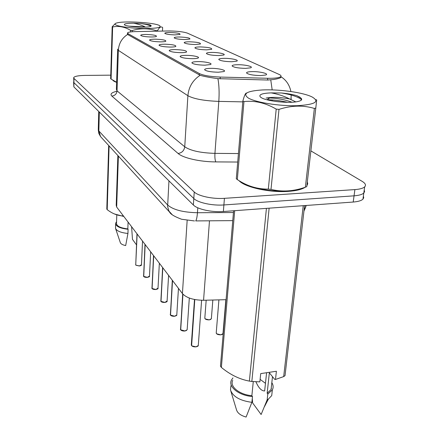 <?xml version="1.0" encoding="UTF-8"?>
<svg xmlns="http://www.w3.org/2000/svg" width="439" height="439" viewBox="0 0 439 439"><rect width="100%" height="100%" fill="white"/><g stroke="black" fill="none" stroke-linecap="round" stroke-linejoin="round"><path stroke-width="0.66" d="M160.394 41.853C154.479 41.689 150.868 41.123 149.567 40.163C149.512 39.521 151.422 39.192 155.291 39.175C162.748 39.472 166.244 40.179 165.766 41.299C164.899 41.667 163.105 41.853 160.394 41.853M170.337 47.066C164.181 46.902 160.411 46.298 159.039 45.261C158.984 44.58 160.921 44.229 164.866 44.196C172.714 44.509 176.341 45.272 175.759 46.49C174.848 46.869 173.037 47.061 170.337 47.066M181.011 52.664C174.585 52.499 170.645 51.851 169.202 50.726C169.136 50.008 171.111 49.623 175.134 49.585C183.403 49.914 187.179 50.743 186.465 52.065C185.51 52.455 183.694 52.653 181.011 52.664M192.491 58.689C185.774 58.519 181.653 57.822 180.127 56.604C180.056 55.835 182.07 55.424 186.163 55.369C193.006 55.303 200.744 57.048 197.967 58.069C196.968 58.464 195.146 58.667 192.491 58.689M204.881 65.186C197.841 65.016 193.511 64.264 191.903 62.931C191.827 62.113 193.879 61.669 198.049 61.603C205.254 61.509 213.491 63.452 210.363 64.555L204.881 65.186M218.287 72.221C210.89 72.051 206.341 71.233 204.634 69.768C204.558 68.896 206.643 68.418 210.89 68.341C218.507 68.21 227.298 70.383 223.753 71.579L218.287 72.221M151.109 36.98C145.419 36.816 141.951 36.289 140.71 35.394C140.667 34.791 142.538 34.483 146.33 34.472C153.447 34.758 156.811 35.416 156.427 36.448C155.593 36.81 153.82 36.986 151.109 36.98M184.896 39.548C179.019 39.373 175.441 38.813 174.168 37.875C174.151 37.293 175.929 37.002 179.507 36.991C186.838 37.293 190.301 37.979 189.889 39.055L184.896 39.548M195.371 44.526C189.253 44.344 185.527 43.752 184.188 42.737C184.166 42.128 185.977 41.809 189.61 41.787C197.309 42.106 200.908 42.846 200.403 44.01L195.371 44.526M206.593 49.854C200.211 49.673 196.315 49.036 194.911 47.939C194.889 47.291 196.727 46.951 200.42 46.924C208.525 47.264 212.267 48.06 211.647 49.327L206.593 49.854M218.638 55.577C211.966 55.391 207.888 54.705 206.412 53.514C206.39 52.828 208.256 52.466 212.01 52.428C218.627 52.373 226.392 54.074 223.703 55.034L218.638 55.577M231.605 61.734C224.609 61.548 220.334 60.807 218.781 59.512C218.759 58.782 220.652 58.392 224.461 58.343C231.419 58.261 239.678 60.148 236.659 61.18L231.605 61.734M245.599 68.38C238.251 68.193 233.757 67.386 232.116 65.971C232.094 65.197 234.02 64.78 237.883 64.72C245.214 64.604 254.027 66.712 250.625 67.815L245.599 68.38M260.744 75.579C253.007 75.382 248.271 74.504 246.537 72.945C246.526 72.133 248.479 71.683 252.392 71.612C260.14 71.453 269.573 73.823 265.716 75.009L260.744 75.579M175.09 34.89C169.432 34.719 165.997 34.193 164.784 33.32C164.768 32.771 166.524 32.497 170.036 32.491C177.038 32.777 180.369 33.419 180.045 34.418L175.09 34.89M167.802 30.977L169.986 30.966C178.069 31.164 183.914 31.904 187.53 33.188L279.16 74.454C280.905 75.256 281.421 75.996 280.702 76.677C279.067 77.862 274.732 78.394 267.713 78.279L220.246 77.066C210.44 76.666 203.471 75.492 199.328 73.554L128.034 33.649L127.529 32.887C128.155 32.151 130.778 31.729 135.399 31.613L167.802 30.977M226.08 299.683L203.564 300.271C193.522 300.161 186.476 297.927 182.426 293.581L116.664 207.054L116.209 205.254L117.871 155.532M112.686 80.024C113.097 80.814 114.409 81.588 116.609 82.34M239.025 180.654C244.572 187.173 269.716 192.809 288.308 191.382C296.166 190.817 301.78 189.45 305.138 187.277M280.828 76.551L280.839 77.494C279.841 78.23 277.294 78.916 273.195 79.547L267.763 80.035L217.925 78.652C209.957 77.577 204.02 76.457 200.118 75.294L127.952 34.686L127.453 33.715L127.442 34.116M73.67 77.944L73.922 82.658L193.802 198.51C197.797 202.681 212.383 205.858 223.895 204.947L354.048 195.832C358.937 195.454 362.191 194.521 363.805 193.034L364.6 191.591L364.227 190.016M306.866 185.735L307.717 183.793L307.327 181.741M110.754 75.162L84.782 75.415C78.208 75.557 74.504 76.298 73.675 77.637L73.982 78.422L194.241 191.986C198.247 196.079 212.882 199.213 224.422 198.335L354.899 189.593C359.799 189.231 363.053 188.32 364.666 186.866C366.258 185.187 365.429 183.354 362.186 181.373L310.878 150.884M73.609 82.17L73.862 86.884L193.369 204.997C197.347 209.244 211.889 212.465 223.369 211.516L353.208 202.039C358.087 201.644 361.33 200.689 362.943 199.169L363.744 197.698L363.377 196.085M73.615 81.857L73.922 82.658L193.802 198.51C197.797 202.681 212.383 205.858 223.895 204.947L354.048 195.832C358.937 195.454 362.191 194.521 363.805 193.034L364.666 186.866M136.979 233.778L135.733 264.991L137.138 233.987M135.722 264.953L137.061 233.894M135.865 265.134L139.388 265.935L141.451 264.755M144.985 244.32L143.668 276.389M143.734 276.493L145.161 244.545M143.591 276.307L145.079 244.441M153.507 255.531L152.031 288.461M152.103 288.577L153.694 255.778M151.949 288.374L153.612 255.668M162.595 267.483L160.948 301.319M161.014 301.445L162.798 267.757M160.855 301.236L162.71 267.636M115.759 24.897C118.832 26.669 132.468 28.425 144.404 28.535C157.294 28.442 162.265 27.405 159.308 25.429L158.978 25.286C153.085 22.581 126.41 20.902 117.882 22.696C114.958 23.272 114.25 24.002 115.759 24.897M111.083 79.064L110.65 78.718L112.181 26.724L112.625 26.977L111.083 79.064L114.036 80.76M130.52 31.932L130.581 30.335C124.588 26.801 118.607 25.681 112.625 26.977M130.581 30.335L132.293 30.483L132.243 31.756M156.377 31.202L156.399 30.719C148.53 28.233 140.496 28.156 132.293 30.483M156.399 30.719L157.563 30.604L157.535 31.18M162.463 31.081L162.639 27.542C161.118 26.17 159.428 27.191 157.563 30.604M133.665 23.24C126.794 23.251 123.721 23.783 124.446 24.831L124.725 25.007C127.524 26.828 146.95 27.926 150.478 26.466L151.175 25.731L149.699 24.749L140.612 23.443L133.665 23.24C138.34 24.134 142.165 25.363 145.15 26.938L129.62 26.192M138.532 27.059L129.829 26.186M151.032 26.208L151.175 25.731M144.332 24.123L141.073 23.519M112.181 26.724L115.462 23.443M151.06 26.175C149.079 25.111 145.594 24.2 140.612 23.443M150.972 25.336L149.699 24.749M248.518 98.155C256.091 102.485 279.402 106.2 296.934 105.711C315.279 104.603 320.25 101.639 311.844 96.816L310.11 96.075C299.87 91.943 277.53 89.155 262.127 89.968C246.734 91.01 242.196 93.737 248.518 98.155M237.329 179.584L236.297 178.761L242.871 100.97L243.958 101.585L237.329 179.584C247.014 186.065 257.342 189.236 268.322 189.105L271.006 189.407C282.244 192.09 293.696 191.355 305.357 187.201L306.762 186.646L315.8 108.054L314.368 108.438C303.135 105.075 291.342 105.393 278.99 109.382L271.006 189.407M268.322 189.105L276.208 109.108C265.524 102.885 254.774 100.377 243.958 101.585M276.208 109.108L278.99 109.382M316.075 99.637L316.689 99.933L315.8 108.054M243.118 182.992C254.335 190.531 288.653 193.879 301.066 188.55M295.809 101.886L289.647 98.978C280.746 97.233 272.987 96.909 266.374 98.007L266.111 98.051M292.012 102.227C284.862 99.637 277.421 98.226 269.689 97.985L266.374 98.007M261.666 97.875C267.28 101.168 287.726 103.445 296.791 101.738C301.319 100.904 302.696 99.68 300.929 98.073L296.857 95.697C292.577 94.44 287.43 93.534 281.421 92.986L271.165 92.887C262.078 93.26 258.478 94.632 260.36 97.003L261.666 97.875M300.852 100.487L301.439 99.324L300.929 98.073M271.165 92.887C278.052 94.105 284.209 96.136 289.647 98.978M305.357 187.201L314.368 108.438M242.871 100.97C244.386 95.411 245.62 92.777 246.581 93.079M278.952 101.826L274.611 101.294M301.428 99.461C297.582 96.64 290.909 94.478 281.421 92.986M287.583 102.309C280.082 100.619 273.234 99.768 267.044 99.752L266.841 99.752M300.155 97.304L296.857 95.697M136.545 243.799L136.513 244.583M136.359 244.666L132.479 239.387L131.601 226.705M109.097 145.935L107.209 209.655C112.148 213.486 117.268 215.565 122.574 215.9M107.209 209.655L106.803 209.096L108.68 145.479M114.354 213.941L123.842 216.493M113.037 80.222L116.609 82.252M116.796 214.852L116.511 223.281C116.549 226.112 120.319 227.989 127.826 228.911L128.095 222.09M116.565 221.761L115.622 223.242C115.698 226.332 119.858 228.34 128.1 229.273L127.826 228.911M115.6 223.945L115.545 228.445C116.834 231.073 120.966 232.747 127.936 233.46L128.1 229.273M115.545 228.445L120.341 242.674C120.873 243.969 122.651 244.935 125.675 245.571L127.936 233.46M239.979 181.23C246.323 187.464 270.364 192.611 288.138 191.261C295.354 190.751 300.682 189.533 304.117 187.618M306.954 185L307.245 182.459M269.129 208.174L251.838 381.475L259.861 381.87L260.717 373.605L276.4 371.251L275.489 379.466L283.682 376.596L285.026 375.658L304.584 205.589M275.489 379.466L274.704 379.378L269.354 372.821L267.159 393.251L271.082 389.508L271.576 384.987M267.159 393.251L267.79 394.063L272.356 389.876C273.53 387.549 273.354 385.146 271.829 382.665M267.79 394.063L267.164 399.836L268.355 399.133L271.725 395.605L272.262 390.715M271.439 388.713L271.214 388.328M267.164 399.836L261.123 414.509L252.639 402.953L252.271 398.502M255.932 381.798C258.566 387.917 261.474 390.973 264.651 390.962L266.594 372.722M265.463 383.324L260.118 379.362M283.682 376.596L303.239 205.688M234.689 210.693L221.371 367.405C230.168 374.714 239.502 379.28 249.385 381.107L266.418 208.377M249.385 381.107L251.838 381.475M221.371 367.405L220.466 366.153L233.592 210.769M232.725 380.35C229.471 386.457 239.332 394.645 251.865 395.698L253.276 381.612M232.944 377.919L231.435 380.103C227.901 386.721 238.871 395.605 252.474 396.516L251.865 395.698M230.925 385.771L230.491 389.947C232.84 396.609 239.974 400.736 251.887 402.327L252.474 396.516M230.848 391.127L236.489 409.768C237.472 413.099 240.676 415.524 246.103 417.05L251.887 402.327M172.297 280.258L170.458 315.048M170.53 315.18L172.522 280.554M170.365 314.961L172.428 280.428M182.695 293.916L180.638 329.733M180.709 329.87L182.942 294.196M180.539 329.645L182.843 294.086M194.493 299.497L191.333 344.516L191.547 345.482M191.623 345.63L194.784 299.552M191.442 345.389L194.669 299.53M128.034 33.649L127.996 34.708M199.328 73.554L199.24 74.899M220.246 77.066L220.115 78.839M267.713 78.279L267.549 80.03M118.387 156.092L116.664 207.054M187.151 220.438L182.426 293.581M209.474 220.812L203.564 300.271M291.167 97.782L291.068 99.466M200.118 75.294C192.787 80.15 188.71 86.955 187.892 95.707L118.349 50.353C118.799 43.456 121.894 38.149 127.639 34.434M217.925 78.652C219.099 85.029 219.396 92.607 218.814 101.387C204.168 100.827 193.862 98.934 187.892 95.707L184.742 146.785C190.542 150.725 200.607 152.92 214.934 153.37L238.426 153.557M117.652 49.64L116.384 89.337L117.043 90.873L118.349 50.353L117.668 49.135M242.794 101.864L218.814 101.387L214.934 153.37C214.726 157.431 215.028 160.279 215.851 161.909C200.063 161.898 182.97 157.985 178.08 153.458L111.846 96.064C109.843 94.078 111.566 92.47 117.015 91.241M270.759 79.887L272.18 89.902M272.125 99.944L272.054 100.882M237.713 162.035L215.851 161.909M354.899 189.593L353.208 202.039M73.982 78.422L73.862 86.884M194.241 191.986L193.369 204.997M224.422 198.335L223.369 211.516M111.846 96.064C114.908 95.702 116.642 93.968 117.043 90.873L184.742 146.785C184.128 150.681 181.905 152.904 178.08 153.458M98.742 111.473L98.298 129.275L98.846 130.959L99.324 112.044M304.216 208.777L305.533 207.537L306.197 205.468M102.024 138.203L100.515 136.551L98.846 130.959L167.605 204.975C173.136 209.804 183.085 212.388 197.446 212.728L197.786 207.79M232.758 220.63L195.717 220.916C196.551 219.681 197.127 216.954 197.446 212.728L233.444 212.52M172.137 214.616L168.966 211.126L167.621 206.61L168.949 180.863M98.27 129.939L98.835 133.44L100.515 136.551L169.509 212.004C170.53 214.199 174.557 216.619 181.598 219.253L194.461 220.943M141.067 265.436L139.377 265.985L135.81 265.101M139.355 265.985L135.98 265.238M143.668 276.416L147.383 277.344L149.479 276.093M149.051 276.839L147.372 277.393C145.43 277.437 144.201 277.124 143.679 276.46M147.345 277.393L143.871 276.619M152.031 288.494L155.883 289.477L158.018 288.143M157.541 288.972L155.872 289.52C153.826 289.559 152.552 289.23 152.042 288.538M155.845 289.526L152.256 288.714M160.943 301.357L164.938 302.4L167.105 300.978M166.573 301.895L164.932 302.444C162.77 302.476 161.448 302.125 160.954 301.406M164.899 302.449L161.195 301.604M206.176 300.205L204.843 317.809C204.947 319.208 206.434 319.883 209.315 319.839L211.362 318.774L211.395 318.352M209.266 319.888L205.293 318.933M210.78 319.394L209.304 319.883C206.517 319.872 205.018 319.279 204.799 318.116M218.913 299.87L216.257 332.57C216.334 334.095 217.887 334.831 220.916 334.787L222.979 333.684L223.023 333.19M220.866 334.831L216.745 333.832M222.332 334.353L220.905 334.825M170.458 315.092L174.607 316.201L176.785 315.054L176.807 314.675M176.215 315.701L174.601 316.239M174.563 316.245L170.733 315.367M180.638 329.788L184.951 330.962L187.157 329.771L187.19 329.332M186.52 330.474L184.945 331.006M184.907 331.006L180.945 330.095M191.552 345.542C192.534 346.541 194.033 346.958 196.046 346.799L198.28 345.564L198.318 345.043M197.555 346.327L196.041 346.837M195.997 346.843L191.903 345.894M127.519 33.199L127.48 34.209M280.702 76.677L280.609 77.659M290.942 99.423L291.249 94.341M290.925 91.537C289.537 85.045 286.266 80.145 281.114 76.836M362.943 199.169L363.805 193.034M303.953 211.093L305.533 207.537L305.769 205.501M142.532 241.088L141.446 264.964C141.643 265.299 140.952 265.639 139.372 265.99M135.64 264.69L135.733 264.991M150.681 251.81L149.469 276.329C149.891 276.515 149.194 276.877 147.367 277.399M143.493 276.016L143.597 276.345M159.352 263.219L158.002 288.418C158.375 288.642 157.667 289.016 155.867 289.531M151.845 288.055L151.96 288.418M168.587 275.379L167.089 301.297C167.391 301.582 166.672 301.972 164.921 302.455M160.74 300.874L160.866 301.275M267.044 99.752L269.689 97.99M271.082 389.508L272.487 376.662M271.725 395.605L272.356 389.876M264.492 406.602L268.355 399.133M212.833 300.029L211.362 318.774L209.293 319.894M216.202 332.927C216.46 334.194 218.029 334.831 220.899 334.842C222.447 334.403 223.138 334.019 222.979 333.684L225.849 299.689M178.459 288.363L176.785 315.054C177.076 315.328 176.346 315.729 174.59 316.256C172.609 316.354 171.237 315.987 170.469 315.142M170.233 314.56L170.376 315.004M189.313 298.043L187.157 329.771L184.934 331.017C182.904 331.138 181.477 330.743 180.648 329.837M180.391 329.195L180.544 329.689M201.605 300.271L198.28 345.564C198.39 345.981 197.638 346.415 196.03 346.854C193.95 346.991 192.458 346.569 191.563 345.592M191.278 344.889L191.453 345.433"/></g></svg>
